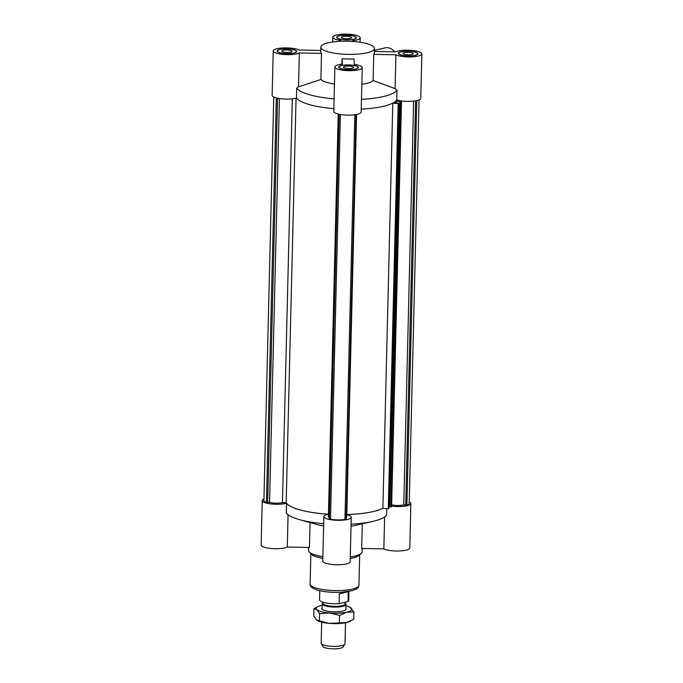 <?xml version="1.0" encoding="UTF-8"?>
<svg xmlns="http://www.w3.org/2000/svg" width="683" height="683" viewBox="0 0 683 683"><rect width="100%" height="100%" fill="white"/><g stroke="black" fill="none" stroke-linecap="round" stroke-linejoin="round"><path stroke-width="1.02" d="M292.324 98.822L282.455 502.637L286.177 502.705L296.063 98.181M279.424 98.531L269.554 502.381L266.438 502.5A12.029 2.954 -178.6 0 1 263.903 500.613L273.763 97.02M282.455 502.637A9.169 2.254 -178.6 0 1 269.554 502.381M277.537 98.198L267.651 502.816M276.325 97.908L266.438 502.5M397.002 100.819L397.019 100.051M338.23 114.027L328.395 516.724A9.169 2.254 1.4 0 0 329.308 517.74M339.169 114.24L329.283 518.867L330.495 519.182A12.029 2.954 1.4 0 0 344.949 519.447L346.119 519.182L356.005 114.582M340.39 114.471L330.495 519.182M354.836 114.761L344.949 519.447M346.153 517.936A9.169 2.254 1.4 0 0 346.733 517.176L356.569 114.479M396.251 101.084L393.75 102.851L398.863 103.176L398.189 103.662L392.793 103.09A50.918 12.49 -178.6 0 1 361.23 109.152A50.918 12.49 1.4 0 0 396.729 99.966A50.918 12.49 -178.6 0 1 396.123 100.725L401.519 101.297L391.615 506.496L389.805 506.854L399.973 101.477L396.251 101.084L396.2 103.107M392.793 103.09L382.89 508.289A50.918 12.49 -178.6 0 1 346.793 514.521A50.918 12.49 1.4 0 0 382.89 508.289L388.286 508.852L388.969 508.374L398.863 103.176M320.856 47.136A26.799 6.574 1.4 0 0 329.027 52.096A26.799 6.574 1.4 0 0 358.037 54.094A26.799 6.574 1.4 0 0 374.446 48.45A26.799 6.574 1.4 0 0 347.809 41.219A26.799 6.574 1.4 0 0 320.856 47.136L320.745 51.754A26.799 6.574 1.4 0 0 321.514 53.385L320.882 79.501L298.522 86.801L296.704 88.261L296.465 98.07A50.918 12.49 1.4 0 0 333.833 108.674A50.918 12.49 1.4 0 1 296.465 98.07A13.694 3.364 1.4 0 1 281.217 98.77A13.694 3.364 1.4 0 1 272.141 95.381L273.226 50.935A13.694 3.364 -178.6 0 1 283.795 47.921A13.694 3.364 -178.6 0 1 299.154 50.038L320.779 50.448M286.177 502.705A50.918 12.49 1.4 0 0 328.455 514.197A50.918 12.49 -178.6 0 1 286.561 503.269A13.694 3.364 -178.6 0 1 271.313 503.969A13.694 3.364 -178.6 0 1 262.238 500.571A13.694 3.364 -178.6 0 1 263.945 499.008M398.189 103.662L388.286 508.852M389.011 506.555L389.814 506.641M401.519 101.297L400.836 101.784L390.932 506.974M400.836 101.784L399.709 101.665M391.658 504.865A9.169 2.254 1.4 0 0 403.755 504.908L406.897 505.155A12.029 2.954 1.4 0 0 409.194 503.491L419.055 99.897M413.625 101.101L403.755 504.908M415.614 100.819L405.728 505.42M416.784 100.589L406.897 505.155M384.631 516.903L383.846 548.867L361.683 548.449L362.28 523.81M386.74 508.69L386.587 514.973A50.918 12.49 -178.6 0 1 372.687 521.436L355.245 525.415A26.799 6.574 -178.6 0 1 351.036 526.175M372.687 521.436A50.918 12.49 -178.6 0 1 351.088 524.16M346.793 514.683A13.694 3.364 -178.6 0 1 351.258 517.287A13.694 3.364 -178.6 0 1 337.479 520.309A13.694 3.364 -178.6 0 1 323.87 516.621A13.694 3.364 -178.6 0 1 328.455 514.231M409.237 501.885A13.694 3.364 -178.6 0 1 410.859 503.525A13.694 3.364 -178.6 0 1 391.624 506.137M286.561 503.269L286.322 513.078A50.918 12.49 -178.6 0 0 299.504 519.652A50.918 12.49 -178.6 0 0 323.691 523.682M323.64 525.91A26.799 6.574 -178.6 0 1 317.475 524.672A26.799 6.574 -178.6 0 1 316.733 524.467L299.504 519.652M323.87 516.621L322.777 561.059A13.694 3.364 1.4 0 0 336.395 564.756A13.694 3.364 1.4 0 0 350.166 561.733L351.258 517.287M383.846 548.867A13.694 3.364 1.4 0 0 399.205 550.985A13.694 3.364 1.4 0 0 409.774 547.971L410.859 503.525M262.238 500.571L261.154 545.017A13.694 3.364 1.4 0 0 271.86 548.56A13.694 3.364 1.4 0 0 287.278 547.049L288.064 514.743M310.048 522.597L309.442 547.467L287.278 547.049M322.888 556.645A26.799 6.574 -178.6 0 1 316.724 555.416A26.799 6.574 -178.6 0 1 309.39 552.146A26.799 6.574 -178.6 0 1 308.554 550.455L308.631 547.45M362.221 548.458L362.144 551.77A26.799 6.574 -178.6 0 1 361.23 553.409A26.799 6.574 -178.6 0 1 350.285 556.918M322.846 558.293A24.417 5.993 -178.6 0 1 318.321 557.337A24.417 5.993 -178.6 0 1 311.636 554.357L309.39 552.146M361.23 553.409L358.874 555.51A24.417 5.993 -178.6 0 1 350.251 558.498M290.437 50.457A5.063 1.238 -178.6 0 1 291.983 51.387A5.063 1.238 -178.6 0 1 286.886 52.506A5.063 1.238 -178.6 0 1 281.857 51.14A5.063 1.238 -178.6 0 1 284.956 50.081A5.063 1.238 -178.6 0 1 290.437 50.457M352.069 66.499A5.063 1.238 -178.6 0 1 353.615 67.438A5.063 1.238 -178.6 0 1 348.518 68.556A5.063 1.238 -178.6 0 1 343.489 67.19A5.063 1.238 -178.6 0 1 346.588 66.123A5.063 1.238 -178.6 0 1 352.069 66.499M411.67 52.745A5.063 1.238 -178.6 0 1 413.215 53.675A5.063 1.238 -178.6 0 1 408.127 54.794A5.063 1.238 -178.6 0 1 403.098 53.428A5.063 1.238 -178.6 0 1 406.197 52.36A5.063 1.238 -178.6 0 1 411.67 52.745M350.046 36.694A5.063 1.238 -178.6 0 1 351.583 37.633A5.063 1.238 -178.6 0 1 346.494 38.752A5.063 1.238 -178.6 0 1 341.466 37.386A5.063 1.238 -178.6 0 1 344.565 36.319A5.063 1.238 -178.6 0 1 350.046 36.694M374.395 50.346L385.203 47.853A14.889 10.433 77 0 1 394.723 51.84M320.882 79.501A26.799 6.574 1.4 0 0 328.275 82.831A26.799 6.574 1.4 0 0 334.439 84.069M341.884 64.219L342.021 58.721A26.799 6.574 1.4 0 0 353.931 58.943L354.298 64.39A13.694 3.364 -178.6 0 1 362.246 67.651A13.694 3.364 -178.6 0 1 348.467 70.673A13.694 3.364 -178.6 0 1 334.858 66.977A13.694 3.364 -178.6 0 1 342.388 64.168L342.021 58.721M361.836 84.333A26.799 6.574 1.4 0 0 373.114 80.492L373.755 54.367A26.799 6.574 1.4 0 0 374.327 53.069L374.446 48.45M340.757 41.279L340.774 40.425L340.834 41.279M361.469 99.342A50.918 12.49 1.4 0 0 396.968 90.156L396.729 99.966A13.694 3.364 1.4 0 0 411.823 101.263A13.694 3.364 1.4 0 0 420.762 98.335L421.846 53.889A13.694 3.364 -178.6 0 0 411.14 50.346A13.694 3.364 -178.6 0 0 395.722 51.857L374.369 51.456M334.858 66.977L333.774 111.423A13.694 3.364 1.4 0 0 347.382 115.12A13.694 3.364 1.4 0 0 361.153 112.089L362.246 67.651M296.704 88.261A50.918 12.49 1.4 0 0 334.072 98.856M293.767 53.052A9.528 2.339 1.4 0 0 296.448 51.498A9.528 2.339 1.4 0 0 286.98 48.928A9.528 2.339 1.4 0 0 277.392 51.037A9.528 2.339 1.4 0 0 283.325 53.351A9.528 2.339 1.4 0 0 293.767 53.052M293.98 53.103A9.827 2.408 -178.6 0 1 283.206 53.411A9.827 2.408 -178.6 0 1 277.093 51.029A9.827 2.408 -178.6 0 1 286.98 48.86A9.827 2.408 -178.6 0 1 296.746 51.507A9.827 2.408 -178.6 0 1 293.98 53.103M339.903 39.042A9.528 2.339 1.4 0 0 350.217 39.751A9.528 2.339 1.4 0 0 356.048 37.744A9.528 2.339 1.4 0 0 346.58 35.175A9.528 2.339 1.4 0 0 337.001 37.275A9.528 2.339 1.4 0 0 339.903 39.042M339.699 39.085A9.827 2.408 -178.6 0 1 336.702 37.266A9.827 2.408 -178.6 0 1 346.588 35.098A9.827 2.408 -178.6 0 1 356.347 37.753A9.827 2.408 -178.6 0 1 350.336 39.819A9.827 2.408 -178.6 0 1 339.699 39.085M401.305 51.771A9.528 2.339 1.4 0 0 398.633 53.325A9.528 2.339 1.4 0 0 408.101 55.895A9.528 2.339 1.4 0 0 417.68 53.786A9.528 2.339 1.4 0 0 411.755 51.473A9.528 2.339 1.4 0 0 401.305 51.771M401.092 51.72A9.827 2.408 -178.6 0 1 411.866 51.404A9.827 2.408 -178.6 0 1 417.979 53.795A9.827 2.408 -178.6 0 1 408.093 55.963A9.827 2.408 -178.6 0 1 398.334 53.317A9.827 2.408 -178.6 0 1 401.092 51.72M298.522 86.801L299.35 52.967A13.694 3.364 -178.6 0 1 283.94 54.478A13.694 3.364 -178.6 0 1 273.226 50.935M299.35 52.967L321.514 53.385M340.774 40.425A13.694 3.364 -178.6 0 1 332.834 37.172A13.694 3.364 -178.6 0 1 346.605 34.15A13.694 3.364 -178.6 0 1 360.223 37.847A13.694 3.364 -178.6 0 1 352.684 40.656L352.735 41.45M421.846 53.889A13.694 3.364 -178.6 0 1 411.277 56.902A13.694 3.364 -178.6 0 1 395.927 54.785L395.098 88.628L373.114 80.492M373.755 54.367L395.927 54.785M396.968 90.156L395.098 88.628M355.169 65.781A9.528 2.339 1.4 0 0 344.855 65.073A9.528 2.339 1.4 0 0 339.024 67.079A9.528 2.339 1.4 0 0 348.492 69.649A9.528 2.339 1.4 0 0 358.08 67.549A9.528 2.339 1.4 0 0 355.169 65.781M355.382 65.739A9.827 2.408 -178.6 0 1 358.37 67.549A9.827 2.408 -178.6 0 1 348.492 69.726A9.827 2.408 -178.6 0 1 338.725 67.071A9.827 2.408 -178.6 0 1 344.744 65.005A9.827 2.408 -178.6 0 1 355.382 65.739M321.3 643.599L322.931 646.468A10.194 2.501 1.4 0 0 332.962 648.85A10.194 2.501 1.4 0 0 343.097 646.963L344.864 644.18A11.91 2.92 -178.6 0 1 333.022 646.383A11.91 2.92 -178.6 0 1 321.3 643.599A11.91 2.92 -178.6 0 1 321.181 643.173L321.702 622.196M345.513 622.776L345 643.753A11.91 2.92 -178.6 0 1 344.864 644.18M345.094 603.294A11.91 2.92 -178.6 0 1 345.965 604.429A11.91 2.92 -178.6 0 1 342.61 606.367A11.91 2.92 -178.6 0 1 329.556 606.743A11.91 2.92 -178.6 0 1 322.145 603.849A11.91 2.92 -178.6 0 1 323.068 602.756M323.076 602.252L323.05 603.371A11.022 2.706 1.4 0 0 334.004 606.342A11.022 2.706 1.4 0 0 345.077 603.909L345.12 602.269M339.34 593.843L348.27 591.785L348.031 601.595L339.101 603.652L339.34 593.843L348.27 591.785M348.031 601.595A14.591 3.577 1.4 0 0 348.74 600.528L348.962 591.427M319.789 590.718L319.567 599.819A14.591 3.577 1.4 0 0 339.101 603.652M322.043 607.887A12.209 2.997 1.4 0 0 322.111 609.304A12.209 2.997 1.4 0 0 337.291 611.789A12.209 2.997 1.4 0 0 345.726 609.876A12.209 2.997 1.4 0 0 345.863 608.468M322.111 605.275A17.869 4.38 1.4 0 0 321.095 605.488A17.869 4.38 1.4 0 0 317.928 606.521A17.869 4.38 1.4 0 0 316.767 609.646A17.869 4.38 1.4 0 0 329.607 612.984A17.869 4.38 1.4 0 0 346.776 612.173A17.869 4.38 1.4 0 0 351.113 608.024A17.869 4.38 1.4 0 0 350.038 607.307A17.869 4.38 1.4 0 0 345.922 605.855M350.183 607.383L353.914 612.07L346.776 612.173L339.571 615.374L329.607 612.984L319.559 613.693L316.767 609.646L313.89 608.69L313.71 615.989L316.511 620.036L329.351 623.374A17.869 4.38 -178.6 0 1 317.586 620.753A17.869 4.38 -178.6 0 1 317.441 620.676M329.351 623.374L346.529 622.563A17.869 4.38 -178.6 0 1 329.351 623.374M350.499 621.154L349.696 621.539A17.869 4.38 -178.6 0 1 346.529 622.563L353.734 619.361L353.914 612.07M313.89 608.69L317.928 606.521M339.571 615.374L339.391 622.674M319.559 613.693L319.388 620.984M359.685 554.784L358.942 585.186A24.417 5.993 -178.6 0 1 343.993 590.334A24.417 5.993 -178.6 0 1 317.561 588.507A24.417 5.993 -178.6 0 1 310.116 583.991L310.867 553.597M358.942 585.186C358.806 586.979 357.738 588.37 355.723 589.378L352.138 590.727L340.851 592.298C332.519 592.639 325.108 592.016 318.62 590.428C312.421 588.644 309.587 586.501 310.116 583.991M277.392 51.037L277.383 51.626M296.448 51.498L296.431 52.087M337.001 37.275L336.984 37.864M356.048 37.744L356.039 38.333M398.633 53.325L398.616 53.914M417.68 53.786L417.663 54.375M360.112 42.261L360.223 37.847M332.715 41.987L332.834 37.172M339.024 67.079L339.007 67.668M358.08 67.549L358.063 68.138M345.829 609.782L345.965 604.429M322.017 609.202L322.145 603.849"/></g></svg>
